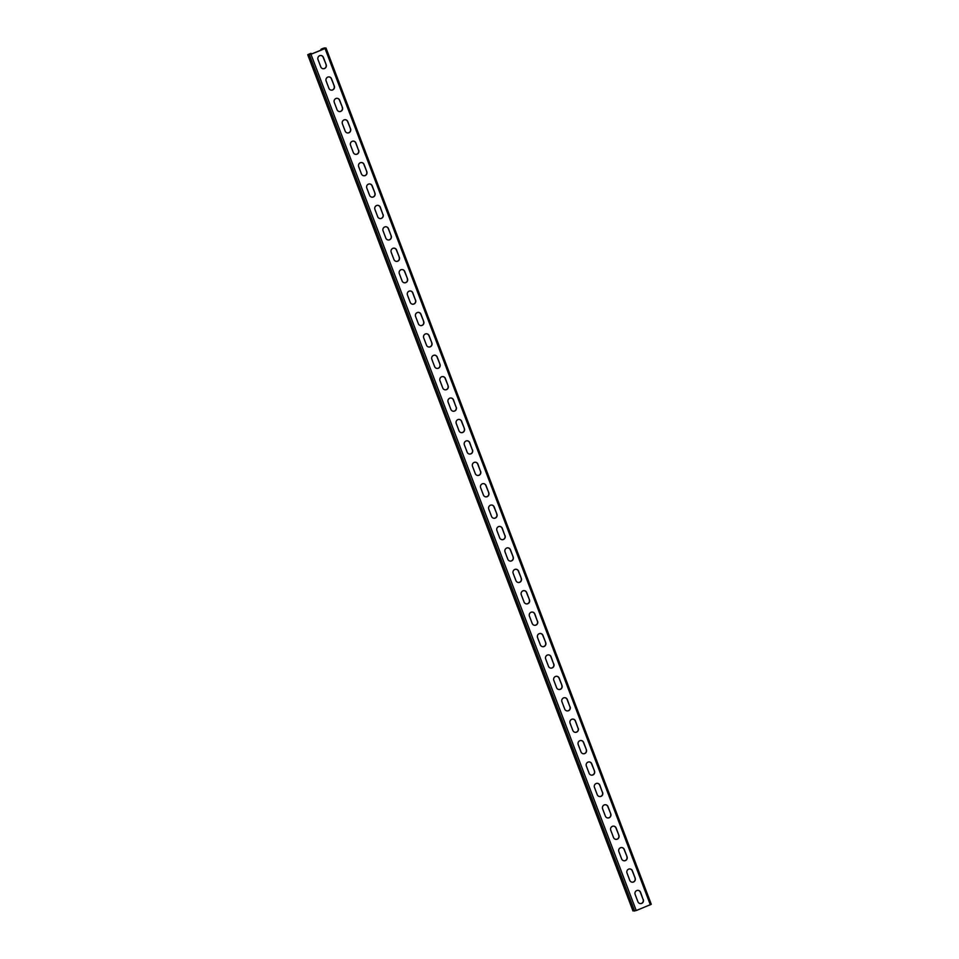 <?xml version="1.0" encoding="UTF-8"?>
<svg xmlns="http://www.w3.org/2000/svg" width="959" height="959" viewBox="0 0 959 959"><rect width="100%" height="100%" fill="white"/><g stroke="black" fill="none" stroke-linecap="round" stroke-linejoin="round"><path stroke-width="1.44" d="M311.291 54.076L311.028 53.356L309.337 53.944L307.767 54.723L310.968 54.291L325.065 48.537L326.012 48.034L324.37 47.95L322.2 48.693L320.977 49.305L321.685 49.844M321.253 50.024L320.977 49.305M311.112 54.16L310.86 53.5L308.366 54.459L310.788 54.291L324.897 48.537L321.445 49.185M325.988 48.082L651.281 904.301L636.225 910.559L633.012 910.918M326.156 64.661A2.997 2.901 92.4 0 1 323.339 68.748A2.997 2.901 92.4 0 1 320.774 66.854L318.004 59.578A2.997 2.901 92.4 0 1 320.821 55.49A2.997 2.901 92.4 0 1 323.399 57.384L326.156 64.661L323.219 57.372A2.997 2.901 92.4 0 0 320.738 55.49M334.295 86.07A2.997 2.901 92.4 0 1 331.466 90.158A2.997 2.901 92.4 0 1 328.901 88.264L326.132 80.988A2.997 2.901 92.4 0 1 328.961 76.9A2.997 2.901 92.4 0 1 331.526 78.782L334.295 86.07L331.358 78.782A2.997 2.901 92.4 0 0 328.865 76.9M342.423 107.468A2.997 2.901 92.4 0 1 339.606 111.568A2.997 2.901 92.4 0 1 337.029 109.674L334.271 102.397A2.997 2.901 92.4 0 1 337.088 98.309A2.997 2.901 92.4 0 1 339.654 100.192L342.423 107.468L339.486 100.192A2.997 2.901 92.4 0 0 337.005 98.297M350.55 128.878A2.997 2.901 92.4 0 1 347.733 132.965A2.997 2.901 92.4 0 1 345.168 131.083L342.399 123.795A2.997 2.901 92.4 0 1 345.216 119.707A2.997 2.901 92.4 0 1 347.793 121.601L350.55 128.878L347.614 121.589A2.997 2.901 92.4 0 0 345.132 119.707M358.69 150.287A2.997 2.901 92.4 0 1 355.861 154.375A2.997 2.901 92.4 0 1 353.296 152.481L350.526 145.205A2.997 2.901 92.4 0 1 353.356 141.117A2.997 2.901 92.4 0 1 355.921 143.011L358.51 150.275L355.753 142.999A2.997 2.901 92.4 0 0 353.26 141.117M366.817 171.697A2.997 2.901 92.4 0 1 364 175.785A2.997 2.901 92.4 0 1 361.423 173.891L358.666 166.614A2.997 2.901 92.4 0 1 361.483 162.527A2.997 2.901 92.4 0 1 364.048 164.409L366.817 171.697L363.881 164.409A2.997 2.901 92.4 0 0 361.399 162.527M374.945 193.095A2.997 2.901 92.4 0 1 372.128 197.182A2.997 2.901 92.4 0 1 369.563 195.3L366.794 188.024A2.997 2.901 92.4 0 1 369.611 183.936A2.997 2.901 92.4 0 1 372.188 185.818L374.945 193.095L372.008 185.818A2.997 2.901 92.4 0 0 369.527 183.924M383.085 214.504A2.997 2.901 92.4 0 1 380.255 218.592A2.997 2.901 92.4 0 1 377.69 216.71L374.921 209.422A2.997 2.901 92.4 0 1 377.75 205.334A2.997 2.901 92.4 0 1 380.315 207.228L382.905 214.492L380.148 207.216A2.997 2.901 92.4 0 0 377.654 205.334M391.212 235.914A2.997 2.901 92.4 0 1 388.395 240.002A2.997 2.901 92.4 0 1 385.818 238.108L383.061 230.831A2.997 2.901 92.4 0 1 385.878 226.744A2.997 2.901 92.4 0 1 388.443 228.638L391.212 235.914L388.275 228.626A2.997 2.901 92.4 0 0 385.794 226.744M399.34 257.324A2.997 2.901 92.4 0 1 396.523 261.411A2.997 2.901 92.4 0 1 393.957 259.517L391.188 252.241A2.997 2.901 92.4 0 1 394.005 248.153A2.997 2.901 92.4 0 1 396.582 250.035L399.34 257.324L396.403 250.035A2.997 2.901 92.4 0 0 393.921 248.153M407.479 278.721A2.997 2.901 92.4 0 1 404.65 282.809A2.997 2.901 92.4 0 1 402.085 280.927L399.316 273.651A2.997 2.901 92.4 0 1 402.145 269.551A2.997 2.901 92.4 0 1 404.71 271.445L407.479 278.721L404.542 271.445A2.997 2.901 92.4 0 0 402.049 269.551M415.607 300.131A2.997 2.901 92.4 0 1 412.79 304.219A2.997 2.901 92.4 0 1 410.212 302.337L407.455 295.048A2.997 2.901 92.4 0 1 410.272 290.961A2.997 2.901 92.4 0 1 412.838 292.855L415.439 300.119L412.67 292.843A2.997 2.901 92.4 0 0 410.188 290.961M423.734 321.541A2.997 2.901 92.4 0 1 420.917 325.628A2.997 2.901 92.4 0 1 418.352 323.734L415.583 316.458A2.997 2.901 92.4 0 1 418.4 312.37A2.997 2.901 92.4 0 1 420.977 314.264L423.734 321.541L420.797 314.252A2.997 2.901 92.4 0 0 418.316 312.37M431.874 342.95A2.997 2.901 92.4 0 1 429.045 347.038A2.997 2.901 92.4 0 1 426.479 345.144L423.71 337.868A2.997 2.901 92.4 0 1 426.539 333.78A2.997 2.901 92.4 0 1 429.105 335.662L431.874 342.95L428.937 335.662A2.997 2.901 92.4 0 0 426.443 333.78M440.001 364.348A2.997 2.901 92.4 0 1 437.184 368.436A2.997 2.901 92.4 0 1 434.607 366.554L431.85 359.277A2.997 2.901 92.4 0 1 434.667 355.178A2.997 2.901 92.4 0 1 437.244 357.072L440.001 364.348L437.064 357.072A2.997 2.901 92.4 0 0 434.583 355.178M448.129 385.758A2.997 2.901 92.4 0 1 445.312 389.845A2.997 2.901 92.4 0 1 442.746 387.963L439.977 380.675A2.997 2.901 92.4 0 1 442.794 376.587A2.997 2.901 92.4 0 1 445.372 378.481L448.129 385.758L445.192 378.469A2.997 2.901 92.4 0 0 442.71 376.587M456.268 407.167A2.997 2.901 92.4 0 1 453.439 411.255A2.997 2.901 92.4 0 1 450.874 409.361L448.105 402.085A2.997 2.901 92.4 0 1 450.934 397.997A2.997 2.901 92.4 0 1 453.499 399.891L456.088 407.155L453.331 399.879A2.997 2.901 92.4 0 0 450.85 397.997M464.396 428.565A2.997 2.901 92.4 0 1 461.579 432.665A2.997 2.901 92.4 0 1 459.001 430.771L456.244 423.494A2.997 2.901 92.4 0 1 459.061 419.407A2.997 2.901 92.4 0 1 461.639 421.289L464.396 428.565L461.459 421.289A2.997 2.901 92.4 0 0 458.977 419.395M472.535 449.975A2.997 2.901 92.4 0 1 469.706 454.063A2.997 2.901 92.4 0 1 467.141 452.18L464.372 444.904A2.997 2.901 92.4 0 1 467.189 440.804A2.997 2.901 92.4 0 1 469.766 442.698L472.355 449.975L469.586 442.686A2.997 2.901 92.4 0 0 467.105 440.804M480.663 471.384A2.997 2.901 92.4 0 1 477.834 475.472A2.997 2.901 92.4 0 1 475.268 473.578L472.499 466.302A2.997 2.901 92.4 0 1 475.328 462.214A2.997 2.901 92.4 0 1 477.894 464.108L480.483 471.372L477.726 464.096A2.997 2.901 92.4 0 0 475.244 462.214M488.79 492.794A2.997 2.901 92.4 0 1 485.973 496.882A2.997 2.901 92.4 0 1 483.396 494.988L480.639 487.711A2.997 2.901 92.4 0 1 483.456 483.624A2.997 2.901 92.4 0 1 486.033 485.518L488.79 492.794L485.853 485.506A2.997 2.901 92.4 0 0 483.372 483.624M496.93 514.192A2.997 2.901 92.4 0 1 494.101 518.292A2.997 2.901 92.4 0 1 491.535 516.398L488.766 509.121A2.997 2.901 92.4 0 1 491.583 505.033A2.997 2.901 92.4 0 1 494.161 506.915L496.93 514.192L493.981 506.915A2.997 2.901 92.4 0 0 491.499 505.021M505.057 535.601A2.997 2.901 92.4 0 1 502.228 539.689A2.997 2.901 92.4 0 1 499.663 537.807L496.894 530.531A2.997 2.901 92.4 0 1 499.723 526.431A2.997 2.901 92.4 0 1 502.288 528.325L504.878 535.601L502.12 528.313A2.997 2.901 92.4 0 0 499.639 526.431M513.185 557.011A2.997 2.901 92.4 0 1 510.368 561.099A2.997 2.901 92.4 0 1 507.791 559.205L505.033 551.928A2.997 2.901 92.4 0 1 507.85 547.841A2.997 2.901 92.4 0 1 510.428 549.735L513.185 557.011L510.248 549.723A2.997 2.901 92.4 0 0 507.767 547.841M521.324 578.421A2.997 2.901 92.4 0 1 518.495 582.509A2.997 2.901 92.4 0 1 515.93 580.615L513.161 573.338A2.997 2.901 92.4 0 1 515.978 569.25A2.997 2.901 92.4 0 1 518.555 571.144L521.324 578.421L518.375 571.132A2.997 2.901 92.4 0 0 515.894 569.25M529.452 599.819A2.997 2.901 92.4 0 1 526.623 603.918A2.997 2.901 92.4 0 1 524.058 602.024L521.288 594.748A2.997 2.901 92.4 0 1 524.117 590.66A2.997 2.901 92.4 0 1 526.683 592.542L529.452 599.819L526.515 592.542A2.997 2.901 92.4 0 0 524.034 590.648M537.579 621.228A2.997 2.901 92.4 0 1 534.762 625.316A2.997 2.901 92.4 0 1 532.185 623.434L529.428 616.158A2.997 2.901 92.4 0 1 532.245 612.058A2.997 2.901 92.4 0 1 534.822 613.952L537.412 621.228L534.643 613.94A2.997 2.901 92.4 0 0 532.161 612.058M545.719 642.638A2.997 2.901 92.4 0 1 542.89 646.726A2.997 2.901 92.4 0 1 540.325 644.832L537.555 637.555A2.997 2.901 92.4 0 1 540.385 633.467A2.997 2.901 92.4 0 1 542.95 635.361L545.719 642.638L542.77 635.349A2.997 2.901 92.4 0 0 540.289 633.467M553.846 664.048A2.997 2.901 92.4 0 1 551.017 668.135A2.997 2.901 92.4 0 1 548.452 666.241L545.683 658.965A2.997 2.901 92.4 0 1 548.512 654.877A2.997 2.901 92.4 0 1 551.077 656.771L553.667 664.036L550.91 656.759A2.997 2.901 92.4 0 0 548.428 654.877M561.974 685.445A2.997 2.901 92.4 0 1 559.157 689.545A2.997 2.901 92.4 0 1 556.58 687.651L553.822 680.375A2.997 2.901 92.4 0 1 556.64 676.287A2.997 2.901 92.4 0 1 559.217 678.169L561.974 685.445L559.037 678.169A2.997 2.901 92.4 0 0 556.556 676.275M570.114 706.855A2.997 2.901 92.4 0 1 567.284 710.943A2.997 2.901 92.4 0 1 564.719 709.061L561.95 701.784A2.997 2.901 92.4 0 1 564.779 697.684A2.997 2.901 92.4 0 1 567.344 699.579L569.934 706.855L567.165 699.567A2.997 2.901 92.4 0 0 564.683 697.684M578.241 728.265A2.997 2.901 92.4 0 1 575.424 732.352A2.997 2.901 92.4 0 1 572.847 730.458L570.078 723.182A2.997 2.901 92.4 0 1 572.907 719.094A2.997 2.901 92.4 0 1 575.472 720.988L578.061 728.253L575.304 720.976A2.997 2.901 92.4 0 0 572.823 719.094M586.369 749.674A2.997 2.901 92.4 0 1 583.552 753.762A2.997 2.901 92.4 0 1 580.974 751.868L578.217 744.592A2.997 2.901 92.4 0 1 581.034 740.504A2.997 2.901 92.4 0 1 583.611 742.386L586.369 749.674L583.432 742.386A2.997 2.901 92.4 0 0 580.95 740.504M594.508 771.072A2.997 2.901 92.4 0 1 591.679 775.172A2.997 2.901 92.4 0 1 589.114 773.278L586.345 766.001A2.997 2.901 92.4 0 1 589.174 761.914A2.997 2.901 92.4 0 1 591.739 763.796L594.508 771.072L591.559 763.796A2.997 2.901 92.4 0 0 589.078 761.902M602.636 792.482A2.997 2.901 92.4 0 1 599.819 796.569A2.997 2.901 92.4 0 1 597.241 794.687L594.472 787.399A2.997 2.901 92.4 0 1 597.301 783.311A2.997 2.901 92.4 0 1 599.866 785.205L602.456 792.482L599.699 785.193A2.997 2.901 92.4 0 0 597.217 783.311M610.763 813.891A2.997 2.901 92.4 0 1 607.946 817.979A2.997 2.901 92.4 0 1 605.369 816.085L602.612 808.809A2.997 2.901 92.4 0 1 605.429 804.721A2.997 2.901 92.4 0 1 608.006 806.615L610.763 813.891L607.826 806.603A2.997 2.901 92.4 0 0 605.345 804.721M618.903 835.301A2.997 2.901 92.4 0 1 616.074 839.389A2.997 2.901 92.4 0 1 613.508 837.495L610.739 830.218A2.997 2.901 92.4 0 1 613.568 826.131A2.997 2.901 92.4 0 1 616.134 828.013L618.903 835.301L615.954 828.013A2.997 2.901 92.4 0 0 613.472 826.131M627.03 856.699A2.997 2.901 92.4 0 1 624.213 860.798A2.997 2.901 92.4 0 1 621.636 858.904L618.867 851.628A2.997 2.901 92.4 0 1 621.696 847.54A2.997 2.901 92.4 0 1 624.261 849.422L627.03 856.699L624.093 849.422A2.997 2.901 92.4 0 0 621.612 847.528M635.158 878.108A2.997 2.901 92.4 0 1 632.341 882.196A2.997 2.901 92.4 0 1 629.763 880.314L627.006 873.026A2.997 2.901 92.4 0 1 629.823 868.938A2.997 2.901 92.4 0 1 632.401 870.832L635.158 878.108L632.221 870.82A2.997 2.901 92.4 0 0 629.739 868.938M643.297 899.518A2.997 2.901 92.4 0 1 640.468 903.606A2.997 2.901 92.4 0 1 637.903 901.712L635.134 894.435A2.997 2.901 92.4 0 1 637.963 890.348A2.997 2.901 92.4 0 1 640.528 892.242L643.117 899.506L640.36 892.23A2.997 2.901 92.4 0 0 637.867 890.348M323.255 68.748A2.997 2.901 92.4 0 0 325.988 64.649M331.382 90.146A2.997 2.901 92.4 0 0 334.116 86.058M339.51 111.556A2.997 2.901 92.4 0 0 342.255 107.468M347.649 132.965A2.997 2.901 92.4 0 0 350.383 128.866M355.777 154.375A2.997 2.901 92.4 0 0 358.51 150.275M363.905 175.773A2.997 2.901 92.4 0 0 366.65 171.685M372.044 197.182A2.997 2.901 92.4 0 0 374.777 193.095M380.172 218.592A2.997 2.901 92.4 0 0 382.905 214.492M388.299 240.002A2.997 2.901 92.4 0 0 391.044 235.902M396.439 261.399A2.997 2.901 92.4 0 0 399.172 257.312M404.566 282.809A2.997 2.901 92.4 0 0 407.299 278.721M412.694 304.219A2.997 2.901 92.4 0 0 415.439 300.119M420.833 325.628A2.997 2.901 92.4 0 0 423.566 321.529M428.961 347.026A2.997 2.901 92.4 0 0 431.694 342.938M437.088 368.436A2.997 2.901 92.4 0 0 439.833 364.348M445.228 389.845A2.997 2.901 92.4 0 0 447.961 385.746M453.355 411.255A2.997 2.901 92.4 0 0 456.088 407.155M461.483 432.653A2.997 2.901 92.4 0 0 464.228 428.565M469.622 454.063A2.997 2.901 92.4 0 0 472.355 449.975M477.75 475.472A2.997 2.901 92.4 0 0 480.483 471.372M485.889 496.87A2.997 2.901 92.4 0 0 488.622 492.782M494.017 518.28A2.997 2.901 92.4 0 0 496.75 514.192M502.144 539.689A2.997 2.901 92.4 0 0 504.878 535.601M510.284 561.099A2.997 2.901 92.4 0 0 513.017 556.999M518.411 582.497A2.997 2.901 92.4 0 0 521.145 578.409M526.539 603.906A2.997 2.901 92.4 0 0 529.272 599.819M534.678 625.316A2.997 2.901 92.4 0 0 537.412 621.228M542.806 646.726A2.997 2.901 92.4 0 0 545.539 642.626M550.934 668.123A2.997 2.901 92.4 0 0 553.667 664.036M559.073 689.533A2.997 2.901 92.4 0 0 561.806 685.445M567.201 710.943A2.997 2.901 92.4 0 0 569.934 706.855M575.328 732.352A2.997 2.901 92.4 0 0 578.061 728.253M583.468 753.75A2.997 2.901 92.4 0 0 586.201 749.662M591.595 775.16A2.997 2.901 92.4 0 0 594.328 771.072M599.723 796.569A2.997 2.901 92.4 0 0 602.456 792.482M607.862 817.979A2.997 2.901 92.4 0 0 610.595 813.879M615.99 839.377A2.997 2.901 92.4 0 0 618.723 835.289M624.117 860.786A2.997 2.901 92.4 0 0 626.85 856.699M632.257 882.196A2.997 2.901 92.4 0 0 634.99 878.096M640.384 903.606A2.997 2.901 92.4 0 0 643.117 899.506M308.366 54.459L307.767 54.723L633.036 910.978M322.2 48.693L322.943 49.329M325.065 48.537L650.334 904.805M310.968 54.291L636.225 910.559M309.373 54.783L634.63 911.05M323.746 48.202L324.01 48.897M326.012 48.034L651.281 904.301M307.719 54.699L632.988 910.966"/></g></svg>
